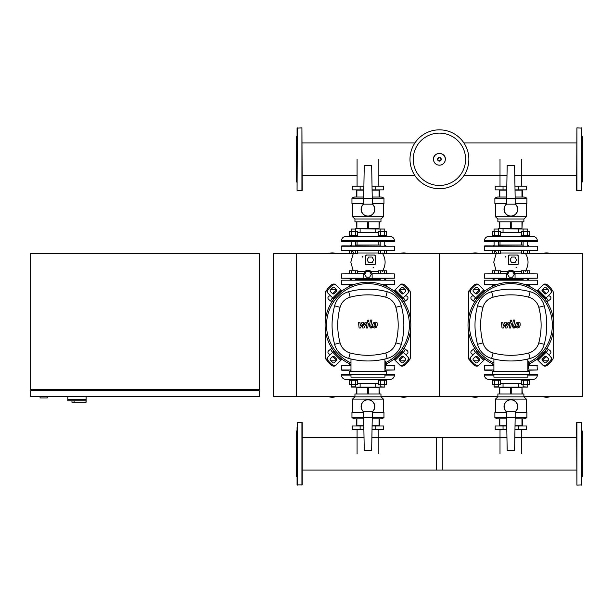<?xml version="1.0" encoding="UTF-8"?>
<svg xmlns="http://www.w3.org/2000/svg" width="613" height="613" viewBox="0 0 613 613"><rect width="100%" height="100%" fill="white"/><g stroke="black" fill="none" stroke-linecap="round" stroke-linejoin="round"><path stroke-width="0.92" d="M40.083 396.542L40.083 397.975L47.232 397.975L47.232 396.542M30.65 396.542L259.337 396.542L259.337 390.826L30.65 390.826L30.65 396.542M32.083 389.401L32.083 390.826M257.904 389.401L257.904 390.826M30.65 253.613L30.65 389.401L259.337 389.401L259.337 253.613L30.65 253.613M74.096 400.833L74.096 402.258L86.104 402.258L86.104 399.4L67.813 399.4L86.104 399.4L86.104 396.542M74.096 402.258L71.959 402.258L71.959 400.833L67.813 400.833L67.813 396.542M67.813 400.833L85.996 400.833L85.996 402.258M547.248 302.362L548.16 300.784L546.673 298.209L545.838 298.209M404.319 302.362L405.231 300.784L403.745 298.209L402.917 298.209M475.933 298.209L475.098 298.209L473.611 300.784L474.523 302.362M333.005 298.209L332.169 298.209L330.683 300.784L331.595 302.362M545.838 351.954L546.673 351.954L548.16 349.379L547.248 347.801M402.917 351.954L403.745 351.954L405.231 349.379L404.319 347.801M474.523 347.801L473.611 349.379L475.098 351.954L475.933 351.954M331.595 347.801L330.683 349.379L332.169 351.954L333.005 351.954M349.487 250.755L349.487 253.613L296.493 253.613L296.493 396.542L273.628 396.542L273.628 253.613L296.493 253.613L296.493 396.542L354.95 396.542M521.763 186.153L521.763 159.288M500.009 186.153L500.009 159.288M378.834 186.153L378.834 159.288M357.08 186.153L357.08 159.288M500.009 429.705L500.009 453.712M521.763 429.705L521.763 453.712M357.08 429.705L357.08 453.712M378.834 429.705L378.834 453.712M468.868 159.288A29.439 29.439 0 0 1 439.421 188.727A29.439 29.439 0 0 1 409.982 159.288A29.439 29.439 0 0 1 439.421 129.841A29.439 29.439 0 0 1 468.868 159.288A29.439 29.439 0 0 0 439.421 129.841A29.439 29.439 0 0 0 409.982 159.288M439.421 133.113A26.175 26.175 0 0 1 465.596 159.288A26.175 26.175 0 0 1 439.421 185.463A26.175 26.175 0 0 1 413.246 159.288A26.175 26.175 0 0 1 439.421 133.113M524.705 284.486L537.325 284.486L537.325 280.202L484.446 280.202L484.73 284.777L496.254 284.777M484.446 280.202L537.325 280.202M492.875 279.919L494.086 279.344M528.896 279.919L527.686 279.344M498.66 279.344L523.111 279.344M525.517 284.777L537.325 284.486M381.776 284.486L394.404 284.486L394.404 280.202L341.518 280.202L341.801 284.777L353.333 284.777M341.518 280.202L394.404 280.202M349.946 279.919L351.157 279.344M385.968 279.919L384.757 279.344M355.732 279.344L380.183 279.344M382.589 284.777L394.404 284.486M581.492 190.727L576.634 190.444L576.917 127.841L581.775 128.125L581.775 190.444L581.492 127.841M581.775 182.436L582.35 181.869L582.35 136.699L581.775 136.132M581.775 151.258L581.775 146.867M581.775 138.086L581.775 135.519M581.492 422.273L576.634 422.556L576.917 485.159L581.775 484.875L581.775 422.556L581.492 485.159M581.775 430.564L582.35 431.131L582.35 476.301L581.775 476.868M297.351 190.727L302.209 190.444L301.925 127.841L297.067 128.125L297.067 190.444L297.351 127.841M297.067 182.436L296.493 181.869L296.493 136.699L297.067 136.132M512.56 277.199L509.257 277.199L507.61 274.34L509.257 271.482L512.56 271.482L514.215 274.34L512.56 277.199M514.966 262.762L511.663 262.762L510.016 259.904L511.663 257.046L514.966 257.046L516.613 259.904L514.966 262.762M527.693 285.635L529.686 285.635L529.686 284.777M527.686 279.919L527.686 278.486M523.111 279.919L523.111 278.486M527.379 273.628L527.379 270.77L529.364 270.77L529.364 273.628M521.441 273.628L521.441 270.77L527.379 270.77M523.418 273.628L523.418 270.77M529.364 285.635L529.364 286.386M494.078 285.635L492.086 285.635L492.086 284.777M498.66 279.919L498.66 278.486M494.086 279.919L494.086 278.486M498.354 273.628L498.354 270.77L500.331 270.77L500.331 273.628M492.415 273.628L492.415 270.77L498.354 270.77M494.392 273.628L494.392 270.77M492.415 285.635L492.415 286.386M498.66 245.897L498.66 241.614L498.66 245.039L523.111 245.039M494.086 241.614L494.086 245.897M500.66 235.607L500.66 236.465L492.086 236.465L492.086 235.607L500.66 235.607M494.086 231.377L494.086 229.032L498.66 229.032L498.66 231.377M498.66 229.032L494.086 229.032M498.354 250.755L498.354 253.613L500.331 253.613L500.331 250.755M492.415 250.755L492.415 253.613L498.354 253.613M494.392 250.755L494.392 253.613M494.392 235.607L494.392 231.377L492.415 231.377L492.415 235.607M500.331 235.607L500.331 231.377L494.392 231.377M498.354 235.607L498.354 231.377M527.686 241.614L527.686 245.897M523.111 241.614L523.111 245.897M529.686 235.607L529.686 236.465L521.111 236.465L521.111 235.607L529.686 235.607M523.111 231.377L523.111 229.032L527.686 229.032L527.686 231.377M527.686 229.032L498.377 228.749M527.379 250.755L527.379 253.613L582.35 253.613L582.35 396.542L523.893 396.542M529.364 250.755L529.364 253.613M521.441 250.755L521.441 253.613L527.379 253.613M523.418 250.755L523.418 253.613M523.418 235.607L523.418 231.377L521.441 231.377L521.441 235.607M529.364 235.607L529.364 231.377L523.418 231.377M527.379 235.607L527.379 231.377M500.331 271.39L507.817 271.39M509.74 270.364L507.993 271.39L506.767 274.34A4.145 4.145 0 0 1 510.913 270.195A4.145 4.145 0 0 1 515.058 274.34L513.824 271.39L510.89 270.195M509.48 255.115L508.453 255.759L508.453 264.05L509.349 264.739M508.89 264.709L517.464 264.762A0.713 0.713 0 0 0 518.177 264.05L518.177 255.759A0.713 0.713 0 0 0 517.464 255.046L509.173 255.046A0.713 0.713 0 0 0 508.453 255.759M521.441 252.993L500.331 252.993M484.446 250.472L537.325 250.472L484.73 250.755L484.73 245.897L537.325 246.181L484.446 246.181M537.325 250.472L537.325 246.181M492.875 245.897L494.086 245.039M528.896 245.897L527.686 245.039M493.733 279.344L492.875 278.486M528.038 279.344L528.896 278.486M508.453 264.05A0.713 0.713 0 0 0 509.173 264.762M517.51 264.762L518.177 264.05M518.177 255.759L517.487 255.046M515.058 274.34L515.058 278.486L506.767 278.486L506.767 274.34M514.997 273.628L537.325 273.911L515.035 273.911M506.79 273.911L484.446 273.911L506.828 273.628M506.767 278.486L484.446 278.202L506.767 278.202M515.058 278.202L537.325 278.202L515.058 278.486M505.166 257.192A0.713 0.713 0 0 1 505.886 256.479M516.606 267.191A0.713 0.713 0 0 1 515.885 267.912M492.086 236.465L488.73 236.465A4.291 4.291 0 0 0 484.446 240.756L484.446 241.614L537.325 241.614L537.325 240.756A4.291 4.291 0 0 0 533.042 236.465L529.686 236.465M528.038 236.465L493.657 236.488M521.441 232.465L518.728 232.465L518.728 228.749M518.728 232.465L503.043 232.465L503.043 228.749M503.043 232.465L500.331 232.465M518.728 189.869L518.728 186.153L526.567 186.153L526.567 189.869L515.027 189.869M506.752 189.869L495.204 189.869L495.204 186.153L503.043 186.153L503.043 189.869M518.728 186.153L514.958 186.153M506.813 186.153L503.043 186.153M514.598 165.571L507.173 165.571L506.599 198.443L515.173 198.443L514.598 165.571M506.599 198.443L506.599 204.167L515.173 204.167L515.173 198.443M506.599 203.953A6.858 6.858 0 0 0 510.89 216.167A6.858 6.858 0 0 0 515.173 203.953A6.858 6.858 0 0 1 510.89 216.167A6.858 6.858 0 0 1 506.599 203.953M510.537 228.465L510.537 221.891L499.802 221.891L499.802 228.465L521.97 228.465L521.97 221.891L511.234 221.891L511.234 228.465M521.97 228.465L522.322 221.891L523.893 221.891L523.893 219.025L526.322 216.741L526.322 203.593M495.45 203.593L495.45 216.741L497.879 219.025L523.893 219.025M495.45 216.741L526.322 216.741M515.173 203.593L526.896 203.593L526.896 198.16L515.173 198.16M506.606 198.16L494.875 198.16L497.45 197.018L506.622 197.018M522.322 197.018L522.322 190.16L515.027 190.16M506.744 190.16L499.449 190.16L499.449 197.018M521.97 190.16L521.97 197.018M499.802 197.018L499.802 190.16M499.802 228.465L499.449 221.891L497.879 221.891L497.879 219.025M515.15 197.018L524.322 197.018L526.896 198.16M494.875 198.16L494.875 203.593L506.599 203.593M369.631 277.199L366.336 277.199L364.681 274.34L366.336 271.482L369.631 271.482L371.286 274.34L369.631 277.199M372.037 262.762L368.735 262.762L367.087 259.904L368.735 257.046L372.037 257.046L373.692 259.904L372.037 262.762M384.765 285.635L386.757 285.635L386.757 284.777M384.757 279.919L384.757 278.486M380.183 279.919L380.183 278.486M384.451 273.628L384.451 270.77L386.435 270.77L386.435 273.628M378.512 273.628L378.512 270.77L384.451 270.77M380.489 273.628L380.489 270.77M386.435 285.635L386.435 286.386M351.157 285.635L349.157 285.635L349.157 284.777M355.732 279.919L355.732 278.486M351.157 279.919L351.157 278.486M355.425 273.628L355.425 270.77L357.41 270.77L357.41 273.628M349.487 273.628L349.487 270.77L355.425 270.77M351.464 273.628L351.464 270.77M349.487 285.635L349.487 286.386M355.732 241.614L355.732 245.897M351.157 241.614L351.157 245.897M357.731 235.607L357.731 236.465L349.157 236.465L349.157 235.607L357.731 235.607M351.157 231.377L351.157 229.032L355.732 229.032L355.732 231.377M355.732 229.032L351.157 229.032M355.425 250.755L355.425 253.613L357.41 253.613L357.41 250.755M349.487 253.613L355.425 253.613M351.464 250.755L351.464 253.613M351.464 235.607L351.464 231.377L349.487 231.377L349.487 235.607M357.41 235.607L357.41 231.377L351.464 231.377M355.425 235.607L355.425 231.377M384.757 241.614L384.757 245.897M380.183 241.614L380.183 245.897M386.757 235.607L386.757 236.465L378.183 236.465L378.183 235.607L386.757 235.607M380.183 231.377L380.183 229.032L384.757 229.032L384.757 231.377M384.757 229.032L355.448 228.749M384.451 250.755L384.451 253.613L492.415 253.613M386.435 250.755L386.435 253.613M378.512 250.755L378.512 253.613L384.451 253.613M380.489 250.755L380.489 253.613M380.489 235.607L380.489 231.377L378.512 231.377L378.512 235.607M386.435 235.607L386.435 231.377L380.489 231.377M384.451 235.607L384.451 231.377M357.41 271.39L364.888 271.39M366.812 270.364L365.072 271.39L363.838 274.34A4.145 4.145 0 0 1 367.984 270.195A4.145 4.145 0 0 1 372.129 274.34L371.784 272.685M366.551 255.115L365.532 255.759L365.532 264.05L366.421 264.739M365.961 264.709L374.535 264.762A0.713 0.713 0 0 0 375.248 264.05L375.248 255.759A0.713 0.713 0 0 0 374.535 255.046L366.245 255.046A0.713 0.713 0 0 0 365.532 255.759M378.512 252.993L357.41 252.993M341.518 250.472L394.404 250.472L341.801 250.755L341.801 245.897L394.404 246.181L341.518 246.181M394.404 250.472L394.404 246.181M349.946 245.897L351.157 245.039M385.968 245.897L384.757 245.039M355.732 245.039L380.183 245.039M350.805 279.344L349.946 278.486M385.11 279.344L385.968 278.486M365.532 264.05A0.713 0.713 0 0 0 366.245 264.762M374.581 264.762L375.248 264.05M375.248 255.759L374.558 255.046M371.524 272.187L370.896 271.39L367.961 270.195M372.129 274.34L372.129 278.486L363.838 278.486L363.838 274.34M372.068 273.628L394.404 273.911L372.106 273.911M363.861 273.911L341.518 273.911L363.9 273.628M363.838 278.486L341.518 278.202L363.838 278.202M372.129 278.202L394.404 278.202L372.129 278.486M362.245 257.192A0.713 0.713 0 0 1 362.957 256.479M373.677 267.191A0.713 0.713 0 0 1 372.965 267.912M349.157 236.465L345.809 236.465A4.291 4.291 0 0 0 341.518 240.756L341.518 241.614L394.404 241.614L394.404 240.756A4.291 4.291 0 0 0 390.113 236.465L386.757 236.465M385.11 236.465L350.728 236.488M378.512 232.465L375.8 232.465L375.8 228.749M375.8 232.465L360.122 232.465L360.122 228.749M360.122 232.465L357.41 232.465M375.8 189.869L375.8 186.153L383.638 186.153L383.638 189.869L372.099 189.869M363.823 189.869L352.283 189.869L352.283 186.153L360.122 186.153L360.122 189.869M375.8 186.153L372.03 186.153M363.884 186.153L360.122 186.153M371.67 165.571L364.245 165.571L363.67 198.443L372.244 198.443L371.67 165.571M363.67 198.443L363.67 204.167L372.244 204.167L372.244 198.443M363.67 203.953A6.858 6.858 0 0 0 367.961 216.167A6.858 6.858 0 0 0 372.244 203.953A6.858 6.858 0 0 1 367.961 216.167A6.858 6.858 0 0 1 363.67 203.953M367.608 228.465L367.608 221.891L356.873 221.891L356.873 228.465L379.041 228.465L379.041 221.891L368.306 221.891L368.306 228.465M379.041 228.465L379.393 221.891L380.964 221.891L380.964 219.025L383.393 216.741L383.393 203.593M352.521 203.593L352.521 216.741L354.95 219.025L380.964 219.025M352.521 216.741L383.393 216.741M372.244 203.593L383.968 203.593L383.968 198.16L372.244 198.16M363.678 198.16L351.954 198.16L354.521 197.018L363.693 197.018M379.393 197.018L379.393 190.16L372.099 190.16M363.815 190.16L356.521 190.16L356.521 197.018M379.041 190.16L379.041 197.018M356.873 197.018L356.873 190.16M356.873 228.465L356.521 221.891L354.95 221.891L354.95 219.025M372.221 197.018L381.393 197.018L383.968 198.16M351.954 198.16L351.954 203.593L363.67 203.593M492.086 380.252L492.086 379.393L500.66 379.393L500.66 380.252L492.086 380.252M498.66 384.481L498.66 386.826L494.086 386.826L494.086 384.481M494.369 387.109L527.402 387.109L523.111 386.826L523.111 384.481M492.415 365.386L492.415 363.777M498.354 380.252L498.354 384.481L500.331 384.481L500.331 380.252M492.415 380.252L492.415 384.481L498.354 384.481M494.392 380.252L494.392 384.481M521.111 380.252L521.111 379.393L529.686 379.393L529.686 380.252L521.111 380.252M527.686 386.826L527.686 384.481M529.364 365.386L529.364 363.777M527.379 380.252L527.379 384.481L529.364 384.481L529.364 380.252M521.441 380.252L521.441 384.481L527.379 384.481M523.418 380.252L523.418 384.481M529.686 379.393L533.042 379.393A4.291 4.291 0 0 0 537.325 375.102L537.325 374.244L529.295 374.244L529.295 371.386L492.477 371.386L492.477 374.244L484.446 374.244L484.446 375.102A4.291 4.291 0 0 0 488.73 379.393L492.086 379.393L488.73 379.393M493.741 379.393L528.115 379.37M500.331 383.393L503.043 383.393L503.043 387.109M503.043 383.393L518.728 383.393L518.728 387.109M518.728 383.393L521.441 383.393M503.043 425.989L503.043 429.705L495.204 429.705L495.204 425.989L506.752 425.989M515.027 425.989L526.567 425.989L526.567 429.705L518.728 429.705L518.728 425.989M503.043 429.705L506.813 429.705M514.958 429.705L518.728 429.705M507.173 450.287L514.598 450.287L515.173 417.415L506.599 417.415L507.173 450.287M506.599 411.691L515.173 411.691A6.72 6.72 0 0 0 515.778 401.952A6.72 6.72 0 0 0 505.993 401.952A6.72 6.72 0 0 0 506.599 411.721L506.599 417.415M515.173 417.415L515.173 411.691M515.173 411.905A6.858 6.858 0 0 0 510.89 399.691A6.858 6.858 0 0 0 506.599 411.905A6.858 6.858 0 0 1 510.89 399.691A6.858 6.858 0 0 1 515.173 411.905M511.234 387.401L511.234 393.975L521.97 393.975L521.97 387.401L499.802 387.401L499.802 393.975L510.537 393.975L510.537 387.401M499.802 387.401L499.449 393.975L497.879 393.975L497.879 396.833L495.45 399.117L495.45 412.265M526.322 412.265L526.322 399.117L523.893 396.833L497.879 396.833M526.322 399.117L495.45 399.117M506.599 412.265L494.875 412.265L494.875 417.698L506.606 417.698M515.173 417.698L526.896 417.698L524.322 418.84L515.15 418.84M499.449 418.84L499.449 425.698L506.744 425.698M515.027 425.698L522.322 425.698L522.322 418.84M499.802 425.698L499.802 418.84M521.97 418.84L521.97 425.698M521.97 387.401L522.322 393.975L523.893 393.975L523.893 396.833M506.622 418.84L497.45 418.84L494.875 417.698M526.896 417.698L526.896 412.265L515.173 412.265M349.157 380.252L349.157 379.393L357.731 379.393L357.731 380.252L349.157 380.252M355.732 384.481L355.732 386.826L351.157 386.826L351.157 384.481M351.441 387.109L384.474 387.109L380.183 386.826L380.183 384.481M349.487 365.386L349.487 363.777M355.425 380.252L355.425 384.481L357.41 384.481L357.41 380.252M349.487 380.252L349.487 384.481L355.425 384.481M351.464 380.252L351.464 384.481M378.183 380.252L378.183 379.393L386.757 379.393L386.757 380.252L378.183 380.252M384.757 386.826L384.757 384.481M386.435 365.386L386.435 363.777M384.451 380.252L384.451 384.481L386.435 384.481L386.435 380.252M378.512 380.252L378.512 384.481L384.451 384.481M380.489 380.252L380.489 384.481M386.757 379.393L390.113 379.393A4.291 4.291 0 0 0 394.404 375.102L394.404 374.244L386.366 374.244L386.366 371.386L349.548 371.386L349.548 374.244L341.518 374.244L341.518 375.102A4.291 4.291 0 0 0 345.809 379.393L349.157 379.393L345.809 379.393M350.812 379.393L385.186 379.37M357.41 383.393L360.122 383.393L360.122 387.109M360.122 383.393L375.8 383.393L375.8 387.109M375.8 383.393L378.512 383.393M360.122 425.989L360.122 429.705L352.283 429.705L352.283 425.989L363.823 425.989M372.099 425.989L383.638 425.989L383.638 429.705L375.8 429.705L375.8 425.989M360.122 429.705L363.884 429.705M372.03 429.705L375.8 429.705M364.245 450.287L371.67 450.287L372.244 417.415L363.67 417.415L364.245 450.287M363.67 411.691L372.244 411.691A6.72 6.72 0 0 0 372.857 401.952A6.72 6.72 0 0 0 363.065 401.952A6.72 6.72 0 0 0 363.67 411.721L363.67 417.415M372.244 417.415L372.244 411.691M372.244 411.905A6.858 6.858 0 0 0 367.961 399.691A6.858 6.858 0 0 0 363.67 411.905A6.858 6.858 0 0 1 367.961 399.691A6.858 6.858 0 0 1 372.244 411.905M368.306 387.401L368.306 393.975L379.041 393.975L379.041 387.401L356.873 387.401L356.873 393.975L367.608 393.975L367.608 387.401M356.873 387.401L356.521 393.975L354.95 393.975L354.95 396.833L352.521 399.117L352.521 412.265M383.393 412.265L383.393 399.117L380.964 396.833L354.95 396.833M383.393 399.117L352.521 399.117M363.67 412.265L351.954 412.265L351.954 417.698L363.678 417.698M372.244 417.698L383.968 417.698L381.393 418.84L372.221 418.84M356.521 418.84L356.521 425.698L363.815 425.698M372.099 425.698L379.393 425.698L379.393 418.84M356.873 425.698L356.873 418.84M379.041 418.84L379.041 425.698M379.041 387.401L379.393 393.975L380.964 393.975L380.964 396.833M363.693 418.84L354.521 418.84L351.954 417.698M383.968 417.698L383.968 412.265L372.244 412.265M528.437 365.386L537.042 365.386L537.325 369.961L527.87 370.244M493.909 365.67L484.446 365.67L484.446 369.961L493.909 369.961M492.875 370.244L493.909 370.819M528.896 370.244L527.87 370.819M491.741 370.244L484.73 370.244L491.741 370.244M484.446 365.67L493.909 365.386M385.508 365.386L394.113 365.386L394.404 369.961L384.941 370.244M350.981 365.67L341.518 365.67L341.518 369.961L350.981 369.961M349.946 370.244L350.981 370.819M385.968 370.244L384.941 370.819M348.812 370.244L341.801 370.244L348.812 370.244M341.518 365.67L350.981 365.386M297.351 485.159L297.351 422.273L302.209 422.556L302.209 484.875L297.067 484.875L297.067 460.991M297.067 430.564L296.493 431.131L296.493 476.301L297.067 476.868M302.209 431.767L302.209 427.376M297.067 441.299L297.067 446.44M302.209 466.133L302.209 461.742M302.209 480.056L302.209 474.914M297.067 466.133L297.067 477.481M297.067 427.376L297.067 453.712M576.634 470.048L436.563 470.048L436.563 437.375L506.943 437.375M371.899 437.375L442.28 437.375L442.28 470.048L302.209 470.048M518.721 323.672L517.38 323.672L516.828 326.484L518.177 326.484L518.721 323.672M516.422 322.829L515.326 325.074L515.548 327.327L517.196 328.039L519.134 327.327L520.222 325.074L520.008 322.829L518.345 322.116L516.422 322.829M513.41 320.063L512.192 326.323L513.556 327.978L514.384 327.978L514.621 326.752L513.656 326.231L514.851 320.063L513.41 320.063M510.981 321.695L511.863 320.814L510.981 319.94L510.108 320.814L510.981 321.695M503.288 327.978L505.204 324.338L505.71 327.978L506.974 327.978L509.051 323.403L509.909 323.925L509.135 327.978L510.575 327.978L511.372 323.833L510.001 322.185L508.085 322.185L506.637 325.764L506.146 322.185L505.02 322.185L503.143 325.764L502.905 322.185L501.419 322.185L502.024 327.978L503.288 327.978M375.792 323.672L374.451 323.672L373.899 326.484L375.248 326.484L375.792 323.672M373.493 322.829L372.397 325.074L372.62 327.327L374.267 328.039L376.206 327.327L377.294 325.074L377.079 322.829L375.417 322.116L373.493 322.829M370.482 320.063L369.264 326.323L370.635 327.978L371.455 327.978L371.693 326.752L370.727 326.231L371.922 320.063L370.482 320.063M368.061 321.695L368.934 320.814L368.061 319.94L367.179 320.814L368.061 321.695M360.36 327.978L362.275 324.338L362.781 327.978L364.045 327.978L366.122 323.403L366.988 323.925L366.206 327.978L367.647 327.978L368.444 323.833L367.072 322.185L365.156 322.185L363.716 325.764L363.218 322.185L362.091 322.185L360.214 325.764L359.977 322.185L358.49 322.185L359.103 327.978L360.36 327.978M510.89 282.202A42.879 42.879 0 0 1 528.437 364.199A42.879 42.879 0 0 0 510.89 282.202A42.879 42.879 0 0 0 493.909 364.451A42.879 42.879 0 0 1 510.89 282.202M546.972 357.126A1.433 1.011 -45 0 0 545.248 357.425L543.225 359.44A1.433 1.011 -45 0 0 542.934 361.164M542.513 358.728L544.536 356.705A1.433 1.011 135 0 1 546.26 356.414L548.528 358.674A1.433 1.011 135 0 1 548.229 360.406L546.206 362.421A1.433 1.011 135 0 1 544.482 362.72L542.214 360.452A1.433 1.011 135 0 1 542.513 358.728L543.225 359.44M542.934 288.991A1.433 1.011 -135 0 0 543.225 290.715L545.248 292.738A1.433 1.011 -135 0 0 546.972 293.037M544.536 293.451L542.513 291.436A1.433 1.011 45 0 1 542.214 289.711L544.482 287.443A1.433 1.011 45 0 1 546.206 287.735L548.229 289.757A1.433 1.011 45 0 1 548.528 291.481L546.26 293.75A1.433 1.011 45 0 1 544.536 293.451L545.248 292.738M474.799 293.037A1.433 1.011 135 0 0 476.523 292.738L478.546 290.715A1.433 1.011 135 0 0 478.845 288.991M479.259 291.436L477.236 293.451A1.433 1.011 -45 0 1 475.512 293.75L473.244 291.481A1.433 1.011 -45 0 1 473.543 289.757L475.565 287.735A1.433 1.011 -45 0 1 477.289 287.443L479.558 289.711A1.433 1.011 -45 0 1 479.259 291.436L478.546 290.715M550.551 356.659A4.291 3.034 135 0 1 549.662 361.831L550.374 362.544A4.291 3.034 -45 0 0 551.263 357.371L544.98 351.088M536.896 359.172L543.179 365.455A4.291 3.034 -45 0 0 548.351 364.566L547.639 363.854A4.291 3.034 135 0 1 542.459 364.743M550.374 362.544L548.351 364.566M549.662 361.831L547.639 363.854M542.459 285.42A4.291 3.034 45 0 1 547.639 286.309L548.351 285.597A4.291 3.034 -135 0 0 543.179 284.708L536.896 290.991M544.98 299.075L551.263 292.792A4.291 3.034 -135 0 0 550.374 287.612L549.662 288.332A4.291 3.034 45 0 1 550.551 293.504M548.351 285.597L550.374 287.612M547.639 286.309L549.662 288.332M471.228 293.504A4.291 3.034 -45 0 1 472.117 288.332L471.397 287.612A4.291 3.034 135 0 0 470.508 292.792L476.791 299.075M484.883 290.991L478.6 284.708A4.291 3.034 135 0 0 473.42 285.597L474.133 286.309A4.291 3.034 -45 0 1 479.312 285.42M471.397 287.612L473.42 285.597M472.117 288.332L474.133 286.309M478.845 361.164A1.433 1.011 45 0 0 478.546 359.44L476.523 357.425A1.433 1.011 45 0 0 474.799 357.126M477.236 356.705L479.259 358.728A1.433 1.011 -135 0 1 479.558 360.452L477.289 362.72A1.433 1.011 -135 0 1 475.565 362.421L473.543 360.406A1.433 1.011 -135 0 1 473.244 358.674L475.512 356.414A1.433 1.011 -135 0 1 477.236 356.705L476.523 357.425M476.791 351.088L470.508 357.371A4.291 3.034 45 0 0 471.397 362.544L472.117 361.831A4.291 3.034 -135 0 1 471.228 356.659M479.312 364.743A4.291 3.034 -135 0 1 474.133 363.854L473.42 364.566A4.291 3.034 45 0 0 478.6 365.455L484.883 359.172M473.42 364.566L471.397 362.544M474.133 363.854L472.117 361.831M493.909 362.888A41.446 41.446 0 0 1 510.89 283.635A41.446 41.446 0 0 1 528.437 362.628M527.87 361.386L528.437 361.386L528.437 368.528L527.87 368.528M529.295 374.244L492.477 374.244M527.87 371.386L527.87 359.011M493.909 374.244L493.909 377.11L527.87 377.11L527.87 374.244M493.909 359.011L493.909 371.386M530.138 358.444A19.938 19.938 0 0 0 544.244 344.33A74.525 74.525 0 0 0 544.244 305.833A19.938 19.938 0 0 0 530.138 291.719A74.525 74.525 0 0 0 491.641 291.719A19.938 19.938 0 0 0 477.527 305.833A74.525 74.525 0 0 0 477.527 344.33A19.938 19.938 0 0 0 491.641 358.444A74.525 74.525 0 0 0 530.138 358.444L528.674 352.973A68.863 68.863 0 0 1 493.097 352.973A14.275 14.275 0 0 1 482.99 342.866A68.863 68.863 0 0 1 482.99 307.297A14.275 14.275 0 0 1 493.097 297.19A68.863 68.863 0 0 1 528.674 297.19A14.275 14.275 0 0 1 538.781 307.297A68.863 68.863 0 0 1 538.781 342.866A14.275 14.275 0 0 1 528.674 352.973M367.961 282.202A42.879 42.879 0 0 1 385.508 364.199A42.879 42.879 0 0 0 367.961 282.202A42.879 42.879 0 0 0 350.981 364.451A42.879 42.879 0 0 1 367.961 282.202M404.044 357.126A1.433 1.011 -45 0 0 402.32 357.425L400.297 359.44A1.433 1.011 -45 0 0 400.005 361.164M399.584 358.728L401.607 356.705A1.433 1.011 135 0 1 403.331 356.414L405.599 358.674A1.433 1.011 135 0 1 405.3 360.406L403.277 362.421A1.433 1.011 135 0 1 401.553 362.72L399.285 360.452A1.433 1.011 135 0 1 399.584 358.728L400.297 359.44M400.005 288.991A1.433 1.011 -135 0 0 400.297 290.715L402.32 292.738A1.433 1.011 -135 0 0 404.044 293.037M401.607 293.451L399.584 291.436A1.433 1.011 45 0 1 399.285 289.711L401.553 287.443A1.433 1.011 45 0 1 403.277 287.735L405.3 289.757A1.433 1.011 45 0 1 405.599 291.481L403.331 293.75A1.433 1.011 45 0 1 401.607 293.451L402.32 292.738M331.871 293.037A1.433 1.011 135 0 0 333.595 292.738L335.618 290.715A1.433 1.011 135 0 0 335.916 288.991M336.33 291.436L334.315 293.451A1.433 1.011 -45 0 1 332.583 293.75L330.323 291.481A1.433 1.011 -45 0 1 330.614 289.757L332.637 287.735A1.433 1.011 -45 0 1 334.361 287.443L336.629 289.711A1.433 1.011 -45 0 1 336.33 291.436L335.618 290.715M407.622 356.659A4.291 3.034 135 0 1 406.733 361.831L407.446 362.544A4.291 3.034 -45 0 0 408.335 357.371L402.051 351.088M393.967 359.172L400.251 365.455A4.291 3.034 -45 0 0 405.423 364.566L404.71 363.854A4.291 3.034 135 0 1 399.53 364.743M407.446 362.544L405.423 364.566M406.733 361.831L404.71 363.854M399.53 285.42A4.291 3.034 45 0 1 404.71 286.309L405.423 285.597A4.291 3.034 -135 0 0 400.251 284.708L393.967 290.991M402.051 299.075L408.335 292.792A4.291 3.034 -135 0 0 407.446 287.612L406.733 288.332A4.291 3.034 45 0 1 407.622 293.504M405.423 285.597L407.446 287.612M404.71 286.309L406.733 288.332M328.3 293.504A4.291 3.034 -45 0 1 329.189 288.332L328.468 287.612A4.291 3.034 135 0 0 327.587 292.792L333.87 299.075M341.954 290.991L335.671 284.708A4.291 3.034 135 0 0 330.491 285.597L331.204 286.309A4.291 3.034 -45 0 1 336.384 285.42M328.468 287.612L330.491 285.597M329.189 288.332L331.204 286.309M335.916 361.164A1.433 1.011 45 0 0 335.618 359.44L333.595 357.425A1.433 1.011 45 0 0 331.871 357.126M334.315 356.705L336.33 358.728A1.433 1.011 -135 0 1 336.629 360.452L334.361 362.72A1.433 1.011 -135 0 1 332.637 362.421L330.614 360.406A1.433 1.011 -135 0 1 330.323 358.674L332.583 356.414A1.433 1.011 -135 0 1 334.315 356.705L333.595 357.425M333.87 351.088L327.587 357.371A4.291 3.034 45 0 0 328.468 362.544L329.189 361.831A4.291 3.034 -135 0 1 328.3 356.659M336.384 364.743A4.291 3.034 -135 0 1 331.204 363.854L330.491 364.566A4.291 3.034 45 0 0 335.671 365.455L341.954 359.172M330.491 364.566L328.468 362.544M331.204 363.854L329.189 361.831M350.981 362.888A41.446 41.446 0 0 1 367.961 283.635A41.446 41.446 0 0 1 385.508 362.628M384.941 361.386L385.508 361.386L385.508 368.528L384.941 368.528M386.366 374.244L349.548 374.244M384.941 371.386L384.941 359.011M350.981 374.244L350.981 377.11L384.941 377.11L384.941 374.244M350.981 359.011L350.981 371.386M387.209 358.444A19.938 19.938 0 0 0 401.316 344.33A74.525 74.525 0 0 0 401.316 305.833A19.938 19.938 0 0 0 387.209 291.719A74.525 74.525 0 0 0 348.713 291.719A19.938 19.938 0 0 0 334.598 305.833A74.525 74.525 0 0 0 334.598 344.33A19.938 19.938 0 0 0 348.713 358.444A74.525 74.525 0 0 0 387.209 358.444L385.746 352.973A68.863 68.863 0 0 1 350.169 352.973A14.275 14.275 0 0 1 340.069 342.866A68.863 68.863 0 0 1 340.069 307.297A14.275 14.275 0 0 1 350.169 297.19A68.863 68.863 0 0 1 385.746 297.19A14.275 14.275 0 0 1 395.852 307.297A68.863 68.863 0 0 1 395.852 342.866A14.275 14.275 0 0 1 385.746 352.973M479.037 289.351L473.956 289.351M468.577 318.101L468.577 292.209A2.858 2.858 0 0 1 470.064 289.704M468.577 332.062L468.577 357.954A2.858 2.858 0 0 0 470.064 360.459M479.037 360.812L473.956 360.812M553.194 332.062L553.194 357.954A2.858 2.858 0 0 1 551.708 360.459M547.823 360.812L542.735 360.812M551.708 289.704A2.858 2.858 0 0 1 553.194 292.209L553.194 318.101M547.823 289.351L542.735 289.351M547.915 348.95L550.122 350.651A2 2 0 0 1 550.528 353.41A2 2 0 0 1 547.784 353.9M547.784 296.263A2 2 0 0 1 550.528 296.753A2 2 0 0 1 550.122 299.512L547.915 301.213M473.987 353.9A2 2 0 0 1 471.244 353.41A2 2 0 0 1 471.65 350.651L473.864 348.95M473.864 301.213L471.65 299.512A2 2 0 0 1 471.244 296.753A2 2 0 0 1 473.987 296.263M336.116 289.351L331.028 289.351M325.649 318.101L325.649 292.209A2.858 2.858 0 0 1 327.135 289.704M325.649 332.062L325.649 357.954A2.858 2.858 0 0 0 327.135 360.459M336.116 360.812L331.028 360.812M410.266 332.062L410.266 357.954A2.858 2.858 0 0 1 408.787 360.459M404.894 360.812L399.806 360.812M408.787 289.704A2.858 2.858 0 0 1 410.266 292.209L410.266 318.101M404.894 289.351L399.806 289.351M404.986 348.95L407.201 350.651A2 2 0 0 1 407.599 353.41A2 2 0 0 1 404.864 353.9M404.864 296.263A2 2 0 0 1 407.599 296.753A2 2 0 0 1 407.201 299.512L404.986 301.213M331.058 353.9A2 2 0 0 1 328.315 353.41A2 2 0 0 1 328.721 350.651L330.936 348.95M330.936 301.213L328.721 299.512A2 2 0 0 1 328.315 296.753A2 2 0 0 1 331.058 296.263M479.006 253.613A10.72 10.72 0 0 0 471.305 253.613M550.466 253.613A10.72 10.72 0 0 0 542.773 253.613M542.773 396.542A10.72 10.72 0 0 0 550.466 396.542M471.305 396.542A10.72 10.72 0 0 0 479.006 396.542M380.964 396.542L439.421 396.542L439.421 253.613L439.421 396.542L497.879 396.542M336.077 253.613A10.72 10.72 0 0 0 328.376 253.613M407.538 253.613A10.72 10.72 0 0 0 399.845 253.613M399.845 396.542A10.72 10.72 0 0 0 407.538 396.542M328.376 396.542A10.72 10.72 0 0 0 336.077 396.542M445.314 159.288A5.892 5.892 0 0 1 439.421 165.181A5.892 5.892 0 0 1 433.529 159.288A5.892 5.892 0 0 1 439.421 153.396A5.892 5.892 0 0 1 445.314 159.288M441.245 159.288A1.816 1.816 0 0 1 439.421 161.104A1.816 1.816 0 0 1 437.605 159.288A1.816 1.816 0 0 1 439.421 157.464A1.816 1.816 0 0 1 441.245 159.288M440.939 159.288A1.51 1.51 0 0 1 439.421 160.798A1.51 1.51 0 0 1 437.912 159.288A1.51 1.51 0 0 1 439.421 157.771A1.51 1.51 0 0 1 440.939 159.288M484.446 284.486L497.074 284.486M341.518 284.486L354.145 284.486M576.917 190.727L576.917 127.841M576.917 422.273L576.917 485.159M301.925 190.727L301.925 127.841M513.824 271.39L521.441 271.39M484.446 240.756L537.325 240.756M506.599 204.137A6.72 6.72 0 0 0 505.993 213.906A6.72 6.72 0 0 0 515.778 213.906A6.72 6.72 0 0 0 515.173 204.137M370.896 271.39L378.512 271.39M341.518 240.756L394.404 240.756M363.67 204.137A6.72 6.72 0 0 0 363.065 213.906A6.72 6.72 0 0 0 372.857 213.906A6.72 6.72 0 0 0 372.244 204.137M537.325 375.102L527.87 375.102M493.909 375.102L484.446 375.102M394.404 375.102L384.941 375.102M350.981 375.102L341.518 375.102M528.437 365.67L537.325 365.67M527.87 369.961L537.325 369.961M385.508 365.67L394.404 365.67M384.941 369.961L394.404 369.961M301.925 422.273L301.925 485.159M544.536 356.705L545.248 357.425M542.513 291.436L543.225 290.715M477.236 293.451L476.523 292.738M545.424 351.533L537.333 359.616M538.053 360.329L546.137 352.245M537.333 290.547L545.424 298.631M546.137 297.918L538.053 289.834M476.347 298.631L484.439 290.547M483.718 289.834L475.634 297.918M479.259 358.728L478.546 359.44M475.634 352.245L483.718 360.329M484.439 359.616L476.347 351.533M544.244 344.33L538.781 342.866M493.097 352.973L491.641 358.444M544.244 305.833L538.781 307.297M482.99 342.866L477.527 344.33M530.138 291.719L528.674 297.19M482.99 307.297L477.527 305.833M491.641 291.719L493.097 297.19M401.607 356.705L402.32 357.425M399.584 291.436L400.297 290.715M334.315 293.451L333.595 292.738M402.496 351.533L394.412 359.616M395.124 360.329L403.208 352.245M394.412 290.547L402.496 298.631M403.208 297.918L395.124 289.834M333.426 298.631L341.51 290.547M340.797 289.834L332.706 297.918M336.33 358.728L335.618 359.44M332.706 352.245L340.797 360.329M341.51 359.616L333.426 351.533M401.316 344.33L395.852 342.866M350.169 352.973L348.713 358.444M401.316 305.833L395.852 307.297M340.069 342.866L334.598 344.33M387.209 291.719L385.746 297.19M340.069 307.297L334.598 305.833M348.713 291.719L350.169 297.19M433.475 159.288C433.606 161.893 434.855 163.732 437.238 164.813C440.9 165.824 443.521 164.598 445.076 161.119L445.367 159.288C445.735 151.618 433.107 151.618 433.475 159.288M576.634 175.624L514.774 175.624M506.997 175.624L463.918 175.624M463.918 142.952L576.634 142.952M414.924 175.624L378.834 175.624M357.08 175.624L302.209 175.624M302.209 142.952L414.924 142.952M496.162 270.77L493.733 262.195L496.162 253.613M484.446 273.911L484.446 278.202M537.325 273.911L537.325 278.202M496.568 252.993L495.388 250.755M525.203 252.993C528.965 259.123 528.965 265.26 525.203 271.39M500.009 245.039L500.009 241.614M521.763 245.039L521.763 241.614M353.234 270.77L350.805 262.195L353.234 253.613M341.518 273.911L341.518 278.202M394.404 273.911L394.404 278.202M353.64 252.993L352.46 250.755M382.274 252.993C386.037 259.123 386.037 265.26 382.274 271.39M357.08 245.039L357.08 241.614M378.834 245.039L378.834 241.614M514.828 437.375L576.634 437.375M302.209 437.375L364.022 437.375"/></g></svg>
